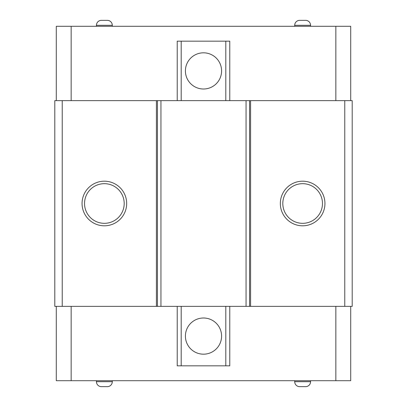<?xml version="1.0" encoding="UTF-8"?>
<svg xmlns="http://www.w3.org/2000/svg" width="407" height="407" viewBox="0 0 407 407"><rect width="100%" height="100%" fill="white"/><g stroke="black" fill="none" stroke-linecap="round" stroke-linejoin="round"><path stroke-width="0.61" d="M344.765 100.646L352.203 100.646L352.203 306.354L344.765 306.354L344.765 100.646L249.562 100.646L249.562 306.354L344.765 306.354M229.772 100.646L229.772 41.168L225.804 41.168L225.804 100.646L249.562 100.646M302.635 225.804A22.304 22.304 0 0 1 280.331 203.5A22.304 22.304 0 0 1 302.635 181.196A22.304 22.304 0 0 1 324.939 203.5A22.304 22.304 0 0 1 302.635 225.804M250.59 100.646L250.59 306.354M249.562 306.354L246.057 306.354L246.057 100.646M229.772 306.354L229.772 365.832L225.804 365.832L225.804 306.354L246.057 306.354M350.712 306.354L350.712 380.703L56.288 380.703L56.288 306.354M71.154 100.646L71.154 26.297L350.712 26.297L350.712 100.646M225.804 100.646L160.943 100.646L160.943 306.354L225.804 306.354M225.804 41.168L177.228 41.168L177.228 100.646M302.635 223.326A19.826 19.826 0 0 0 322.461 203.5A19.826 19.826 0 0 0 302.635 183.674A19.826 19.826 0 0 0 282.809 203.5A19.826 19.826 0 0 0 302.635 223.326M225.804 365.832L177.228 365.832L177.228 306.354M203.5 52.818A18.091 18.091 0 0 0 185.409 70.91A18.091 18.091 0 0 0 203.5 89.001A18.091 18.091 0 0 0 221.591 70.91A18.091 18.091 0 0 0 203.5 52.818M181.196 41.168L181.196 100.646M71.154 26.297L56.288 26.297L56.288 100.646M160.943 306.354L157.438 306.354L157.438 100.646L160.943 100.646M157.438 100.646L54.797 100.646L54.797 306.354L157.438 306.354M181.196 365.832L181.196 306.354M203.5 354.182A18.091 18.091 0 0 1 185.409 336.09A18.091 18.091 0 0 1 203.5 317.999A18.091 18.091 0 0 1 221.591 336.09A18.091 18.091 0 0 1 203.5 354.182M310.566 26.297L310.566 25.305A4.955 4.955 0 0 0 305.606 20.35L299.659 20.35A4.955 4.955 0 0 0 294.704 25.305L294.704 26.297M112.296 26.297L112.296 25.305A4.955 4.955 0 0 0 107.341 20.35L101.394 20.35A4.955 4.955 0 0 0 96.434 25.305L96.434 26.297M294.704 380.703L294.704 381.695A4.955 4.955 0 0 0 299.659 386.65L305.606 386.65A4.955 4.955 0 0 0 310.566 381.695L310.566 380.703M96.434 380.703L96.434 381.695A4.955 4.955 0 0 0 101.394 386.65L107.341 386.65L101.394 386.65M112.296 380.703L112.296 381.695A4.955 4.955 0 0 1 107.341 386.65M156.41 306.354L156.41 100.646M104.365 225.804A22.304 22.304 0 0 1 82.061 203.5A22.304 22.304 0 0 1 104.365 181.196A22.304 22.304 0 0 1 126.669 203.5A22.304 22.304 0 0 1 104.365 225.804M62.235 100.646L62.235 306.354M104.365 223.326A19.826 19.826 0 0 0 124.191 203.5A19.826 19.826 0 0 0 104.365 183.674A19.826 19.826 0 0 0 84.539 203.5A19.826 19.826 0 0 0 104.365 223.326M335.846 26.297L335.846 100.646M335.846 306.354L335.846 380.703M71.154 380.703L71.154 306.354M310.566 25.305L294.704 25.305M112.296 25.305L96.434 25.305M294.704 381.695L310.566 381.695M96.434 381.695L112.296 381.695"/></g></svg>

